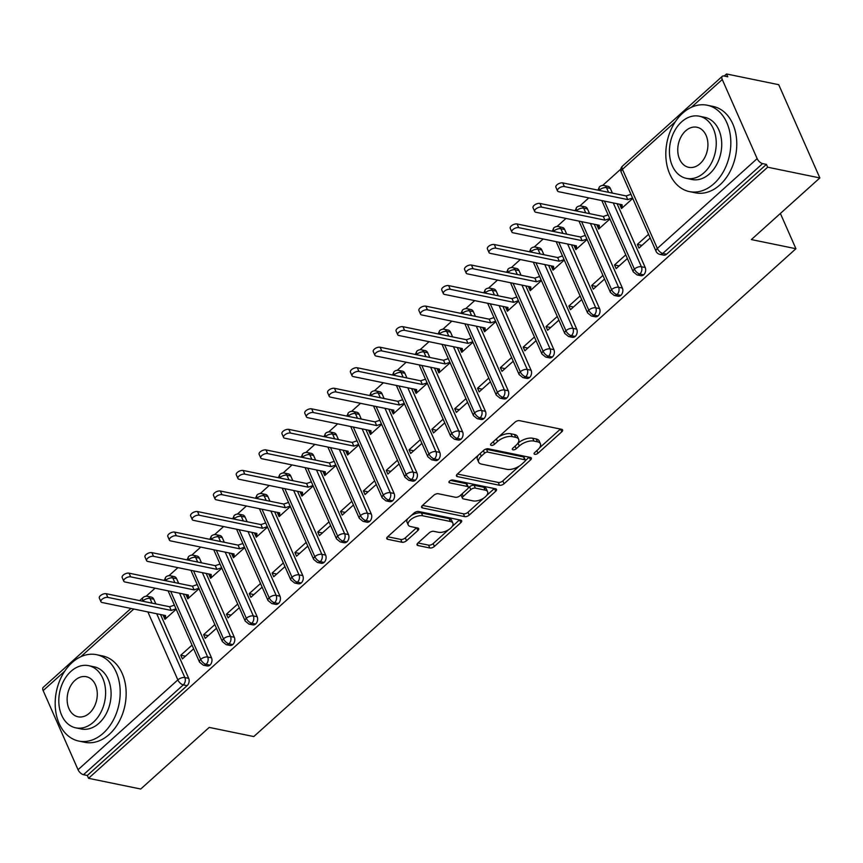 <?xml version="1.0" encoding="UTF-8"?>
<svg xmlns="http://www.w3.org/2000/svg" width="863" height="863" viewBox="0 0 863 863"><rect width="100%" height="100%" fill="white"/><g stroke="black" fill="none" stroke-linecap="round" stroke-linejoin="round"><path stroke-width="1.29" d="M534.758 454.316A2.427 1.176 156.2 0 0 537.962 453.237L561.77 431.813A3.463 1.672 156.2 0 0 562.6 429.936A3.463 1.672 156.2 0 0 561.673 429.321L519.569 420.659A3.463 1.672 156.2 0 0 514.984 422.19L491.176 443.614A2.427 1.176 156.2 0 0 490.605 444.93A2.427 1.176 156.2 0 0 491.252 445.362A2.427 1.176 156.2 0 0 494.456 444.294L497.541 441.522A11.079 5.351 156.2 0 1 512.191 436.602L515.696 437.325A11.079 5.351 156.2 0 1 518.663 439.31A11.079 5.351 156.2 0 1 516.02 445.319L512.935 448.091A2.427 1.176 156.2 0 0 512.352 449.407A2.427 1.176 156.2 0 0 513 449.839A2.427 1.176 156.2 0 0 516.214 448.76L519.289 445.988A11.079 5.351 156.2 0 1 533.949 441.079L537.455 441.802A11.079 5.351 156.2 0 1 540.421 443.776A11.079 5.351 156.2 0 1 537.768 449.796L534.693 452.568A2.427 1.176 156.2 0 0 534.111 453.873A2.427 1.176 156.2 0 0 534.758 454.316M417.897 543.043A3.463 1.672 156.2 0 0 417.066 544.92A3.463 1.672 156.2 0 0 417.994 545.545L429.806 547.973A3.463 1.672 156.2 0 0 434.391 546.441L460.831 522.644A3.463 1.672 156.2 0 0 461.662 520.767A3.463 1.672 156.2 0 0 460.734 520.152L418.631 511.489A3.463 1.672 156.2 0 0 414.046 513.032L387.606 536.818A3.463 1.672 156.2 0 0 386.775 538.695A3.463 1.672 156.2 0 0 387.703 539.31L401.975 542.244A3.463 1.672 156.2 0 0 406.549 540.713L417.865 530.529A3.463 1.672 156.2 0 0 418.695 528.652A3.463 1.672 156.2 0 0 417.768 528.037L410.691 526.581A9.266 4.477 156.2 0 1 408.21 524.92A9.266 4.477 156.2 0 1 412.471 518.372A9.266 4.477 156.2 0 1 422.687 515.794L450.4 521.489A9.266 4.477 156.2 0 1 452.881 523.151A9.266 4.477 156.2 0 1 448.631 529.699A9.266 4.477 156.2 0 1 438.415 532.277L433.798 531.328A3.463 1.672 156.2 0 0 429.213 532.859L417.897 543.043M675.362 121.715L622.45 169.331L657.347 248.447L757.153 158.63L722.266 79.515A5.286 2.6 48 0 1 722.299 76.311A5.286 2.6 48 0 1 723.971 76.009L727.779 76.796L726.538 73.97L778.728 84.693L819.85 177.94L767.66 167.206L766.409 164.38L762.601 163.603L662.784 253.42L666.603 254.197L766.409 164.38M819.85 177.94L751.371 239.569L795.934 248.727L253.787 736.571L209.224 727.412L140.734 789.03L88.544 778.307L767.66 167.206M499.494 485.265A3.463 1.672 156.2 0 0 504.078 483.733L530.518 459.936A3.463 1.672 156.2 0 0 531.338 458.059A3.463 1.672 156.2 0 0 530.411 457.444L488.307 448.782A3.463 1.672 156.2 0 0 483.733 450.324L457.293 474.111A3.463 1.672 156.2 0 0 456.462 475.988A3.463 1.672 156.2 0 0 457.39 476.613L499.494 485.265L498.253 482.439A3.463 1.672 156.2 0 0 502.827 480.907L519.235 466.139M495.675 491.295L469.235 515.082A3.463 1.672 156.2 0 1 464.65 516.624L422.546 507.962A3.463 1.672 156.2 0 1 421.619 507.347A3.463 1.672 156.2 0 1 422.449 505.47L433.765 495.286A3.463 1.672 156.2 0 1 438.339 493.744L455.416 497.261A3.463 1.672 156.2 0 0 460.001 495.729L467.509 488.965A3.463 1.672 156.2 0 0 468.339 487.088A3.463 1.672 156.2 0 0 467.412 486.473L449.634 482.816A2.427 1.176 156.2 0 1 448.976 482.385A2.427 1.176 156.2 0 1 450.098 480.669A2.427 1.176 156.2 0 1 452.762 479.99L495.578 488.792A3.463 1.672 156.2 0 1 496.505 489.418A3.463 1.672 156.2 0 1 495.675 491.295L494.467 488.566M795.934 248.727L780.379 213.463M757.153 158.63A5.286 2.6 48 0 0 762.601 163.603M88.544 778.307L87.303 775.481L83.484 774.694A5.286 2.6 -132 0 1 78.048 769.72L43.15 690.605A5.286 2.6 -132 0 1 43.182 687.401L130.939 608.447M146.117 596.247L155.092 588.178M168.943 575.707L177.918 567.638M191.769 555.168L200.745 547.099M214.596 534.629L223.571 526.559M237.422 514.089L246.397 506.009M260.248 493.55L269.224 485.47M283.086 473L292.05 464.93M305.912 452.46L314.876 444.391M328.738 431.921L337.703 423.852M351.565 411.381L360.529 403.312M374.391 390.842L383.355 382.773M397.217 370.303L406.193 362.223M420.044 349.763L429.019 341.683M442.87 329.213L451.845 321.144M465.696 308.674L474.672 300.604M488.523 288.134L497.498 280.065M511.349 267.595L520.324 259.526M534.186 247.055L543.151 238.986M557.013 226.516L565.977 218.436M579.839 205.977L588.803 197.897M602.665 185.426L620.821 169.094M724.208 76.063L726.538 73.97M632.752 198.425L621.511 208.533L619.893 204.865L620.939 205.081M648.577 234.305L637.336 244.423L641.975 245.372M637.336 244.423L638.954 248.091L650.195 237.983M87.303 775.481L187.109 685.664L183.301 684.877L83.484 774.694M156.71 613.744L184.855 677.563L188.673 678.34L160.518 614.532M155.847 603.917L153.776 599.224L149.957 598.447L152.028 603.129M188.673 678.34A5.286 3.83 101.6 0 1 187.109 685.664M666.603 254.197A5.286 3.83 101.6 0 1 663.669 255.146L659.85 254.358A5.286 3.83 101.6 0 0 662.784 253.42A5.286 2.6 48 0 1 657.347 248.447A5.286 2.557 156.2 0 0 656.074 251.316A5.286 5.286 0 0 0 659.85 254.358M143.193 601.317L142.967 600.788A5.286 2.557 156.2 0 1 149.957 598.447A5.286 3.83 -78.4 0 0 147.605 596.344L151.413 597.12A5.286 3.83 101.6 0 1 153.776 599.224M179.536 593.205L207.681 657.023L211.5 657.8A5.286 3.83 101.6 0 1 209.946 665.125A5.286 3.83 101.6 0 1 207.12 665.966L203.312 665.179A5.286 3.83 101.6 0 0 206.128 664.337A5.286 2.6 -132 0 1 200.68 659.364L170.701 591.392M166.02 580.777L165.793 580.249A5.286 2.557 156.2 0 1 172.783 577.897A5.286 3.83 -78.4 0 0 170.432 575.804L174.24 576.581A5.286 3.83 101.6 0 1 176.602 578.685L172.783 577.897L174.855 582.59M211.5 657.8L183.355 593.992M178.673 583.377L176.602 578.685M163.862 615.211L163.344 615.675L164.962 619.354L176.203 609.235M192.028 645.125L180.788 655.233L182.406 658.911L193.646 648.803M202.363 572.665L230.507 636.473L234.326 637.261A5.286 3.83 101.6 0 1 232.773 644.585A5.286 3.83 101.6 0 1 229.946 645.427L226.138 644.639A5.286 3.83 101.6 0 0 228.954 643.798A5.286 2.6 -132 0 1 223.506 638.825L193.528 570.842M188.846 560.238L188.619 559.709A5.286 2.557 156.2 0 1 195.621 557.358A5.286 3.83 -78.4 0 0 193.258 555.254L197.066 556.042A5.286 3.83 101.6 0 1 199.429 558.145L195.621 557.358L197.681 562.05M234.326 637.261L206.181 573.453M201.5 562.838L199.429 558.145M186.688 594.672L186.171 595.136L187.789 598.814L199.029 588.695M214.855 624.585L203.614 634.693L205.232 638.372L216.473 628.253M225.189 552.126L253.334 615.934L257.152 616.721A5.286 3.83 101.6 0 1 255.599 624.035A5.286 3.83 101.6 0 1 252.773 624.888L248.965 624.1A5.286 3.83 101.6 0 0 251.78 623.259A5.286 2.6 -132 0 1 246.343 618.286L216.354 550.303M211.672 539.699L211.446 539.17A5.286 2.557 156.2 0 1 218.447 536.818A5.286 3.83 -78.4 0 0 216.084 534.715L219.892 535.502A5.286 3.83 101.6 0 1 222.255 537.606L218.447 536.818L220.507 541.511M257.152 616.721L229.008 552.903M224.326 542.298L222.255 537.606M209.515 574.132L208.997 574.596L210.615 578.275L221.856 568.156M237.681 604.046L226.44 614.154L228.069 617.832L239.299 607.714M248.015 531.586L276.16 595.394L279.979 596.182A5.286 3.83 101.6 0 1 278.425 603.496A5.286 3.83 101.6 0 1 275.599 604.348L271.791 603.561A5.286 3.83 101.6 0 0 274.607 602.719A5.286 2.6 -132 0 1 269.17 597.746L239.18 529.763M234.509 519.159L234.272 518.631A5.286 2.557 156.2 0 1 241.273 516.279A5.286 3.83 -78.4 0 0 238.911 514.175L242.73 514.963A5.286 3.83 101.6 0 1 245.081 517.066L241.273 516.279L243.344 520.972M279.979 596.182L251.834 532.363M247.152 521.759L245.081 517.066M232.341 553.593L231.823 554.057L233.442 557.735L244.682 547.617M260.507 583.507L249.267 593.615L250.896 597.293L262.125 587.174M270.842 511.036L298.997 574.855L302.805 575.643A5.286 3.83 101.6 0 1 301.252 582.957A5.286 3.83 101.6 0 1 298.425 583.798L294.617 583.021A5.286 3.83 101.6 0 0 297.433 582.169A5.286 2.6 -132 0 1 291.996 577.196L262.007 509.224M257.336 498.609L257.098 498.08A5.286 2.557 156.2 0 1 264.1 495.74A5.286 3.83 -78.4 0 0 261.737 493.636L265.556 494.423A5.286 3.83 101.6 0 1 267.908 496.527L264.1 495.74L266.171 500.432M302.805 575.643L274.661 511.824M269.979 501.209L267.908 496.527M255.168 533.054L254.65 533.517L256.268 537.185L267.508 527.077M283.334 562.956L272.104 573.075L273.722 576.743L284.963 566.635M293.679 490.497L321.823 554.316L325.631 555.092A5.286 3.83 101.6 0 1 324.078 562.417A5.286 3.83 101.6 0 1 321.263 563.259L317.444 562.482A5.286 3.83 101.6 0 0 320.259 561.63A5.286 2.6 -132 0 1 314.822 556.657L284.844 488.685M280.162 478.07L279.925 477.541A5.286 2.557 156.2 0 1 286.926 475.2A5.286 3.83 -78.4 0 0 284.563 473.097L288.382 473.884A5.286 3.83 101.6 0 1 290.734 475.977L286.926 475.2L288.997 479.893M325.631 555.092L297.487 491.284M292.805 480.669L290.734 475.977M277.994 512.514L277.476 512.978L279.094 516.646L290.335 506.538M306.16 542.417L294.93 552.536L296.548 556.204L307.789 546.096M316.505 469.957L344.65 533.776L348.458 534.553A5.286 3.83 101.6 0 1 346.904 541.878A5.286 3.83 101.6 0 1 344.089 542.719L340.27 541.932A5.286 3.83 101.6 0 0 343.096 541.09A5.286 2.6 -132 0 1 337.649 536.117L307.67 468.145M302.989 457.53L302.751 457.002A5.286 2.557 156.2 0 1 309.752 454.661A5.286 3.83 -78.4 0 0 307.39 452.557L311.209 453.334A5.286 3.83 101.6 0 1 313.56 455.437L309.752 454.661L311.823 459.353M348.458 534.553L320.313 470.745M315.631 460.13L313.56 455.437M300.82 491.975L300.302 492.439L301.931 496.106L313.161 485.998M328.997 521.878L317.757 531.996L319.375 535.664L330.615 525.556M339.332 449.418L367.476 513.237L371.284 514.014A5.286 3.83 101.6 0 1 369.731 521.338A5.286 3.83 101.6 0 1 366.915 522.18L363.096 521.392A5.286 3.83 101.6 0 0 365.923 520.551A5.286 2.6 -132 0 1 360.475 515.578L330.497 447.606M325.815 436.991L325.578 436.462A5.286 2.557 156.2 0 1 332.579 434.111A5.286 3.83 -78.4 0 0 330.216 432.018L334.035 432.795A5.286 3.83 101.6 0 1 336.397 434.898L332.579 434.111L334.65 438.803M371.284 514.014L343.14 450.206M338.458 439.591L336.397 434.898M323.647 471.425L323.129 471.888L324.758 475.567L335.987 465.448M351.824 501.338L340.583 511.457L342.201 515.125L353.442 505.017M362.158 428.879L390.303 492.687L394.111 493.474A5.286 3.83 101.6 0 1 392.557 500.799A5.286 3.83 101.6 0 1 389.742 501.64L385.923 500.853A5.286 3.83 101.6 0 0 388.749 500.011A5.286 2.6 -132 0 1 383.301 495.038L353.323 427.056M348.641 416.451L348.404 415.923A5.286 2.557 156.2 0 1 355.405 413.571A5.286 3.83 -78.4 0 0 353.053 411.468L356.861 412.255A5.286 3.83 101.6 0 1 359.224 414.359L355.405 413.571L357.476 418.264M394.111 493.474L365.966 429.666M361.284 419.051L359.224 414.359M346.473 450.885L345.966 451.349L347.584 455.028L358.825 444.909M374.65 480.799L363.409 490.907L365.027 494.585L376.268 484.467M384.984 408.339L413.129 472.147L416.937 472.935A5.286 3.83 101.6 0 1 415.383 480.249A5.286 3.83 101.6 0 1 412.568 481.101L408.749 480.313A5.286 3.83 101.6 0 0 411.575 479.472A5.286 2.6 -132 0 1 406.128 474.499L376.149 406.516M371.468 395.912L371.23 395.383A5.286 2.557 156.2 0 1 378.231 393.032A5.286 3.83 -78.4 0 0 375.88 390.928L379.688 391.716A5.286 3.83 101.6 0 1 382.05 393.819L378.231 393.032L380.303 397.724M416.937 472.935L388.792 409.116M384.121 398.512L382.05 393.819M369.31 430.346L368.792 430.81L370.41 434.488L381.651 424.369M397.476 460.259L386.236 470.367L387.854 474.046L399.094 463.927M407.811 387.8L435.955 451.608L439.774 452.395A5.286 3.83 101.6 0 1 438.21 459.709A5.286 3.83 101.6 0 1 435.394 460.562L431.586 459.774A5.286 3.83 101.6 0 0 434.402 458.933A5.286 2.6 -132 0 1 428.954 453.96L398.976 385.977M394.294 375.373L394.067 374.844A5.286 2.557 156.2 0 1 401.058 372.492A5.286 3.83 -78.4 0 0 398.706 370.389L402.514 371.176A5.286 3.83 101.6 0 1 404.876 373.28L401.058 372.492L403.129 377.185M439.774 452.395L411.619 388.577M406.948 377.972L404.876 373.28M392.136 409.806L391.619 410.27L393.237 413.949L404.477 403.83M420.303 439.72L409.062 449.828L410.68 453.507L421.921 443.388M430.637 367.25L458.782 431.069L462.6 431.856A5.286 3.83 101.6 0 1 461.036 439.17A5.286 3.83 101.6 0 1 458.221 440.011L454.413 439.235A5.286 3.83 101.6 0 0 457.228 438.382A5.286 2.6 -132 0 1 451.781 433.409L421.802 365.437M417.12 354.822L416.894 354.294A5.286 2.557 156.2 0 1 423.884 351.953A5.286 3.83 -78.4 0 0 421.532 349.849L425.34 350.637A5.286 3.83 101.6 0 1 427.703 352.74L423.884 351.953L425.955 356.646M462.6 431.856L434.456 368.037M429.774 357.422L427.703 352.74M414.963 389.267L414.445 389.731L416.063 393.399L427.304 383.291M443.129 419.17L431.888 429.289L433.506 432.956L444.747 422.848M453.463 346.71L481.608 410.529L485.427 411.306A5.286 3.83 101.6 0 1 483.873 418.631A5.286 3.83 101.6 0 1 481.047 419.472L477.239 418.695A5.286 3.83 101.6 0 0 480.055 417.843A5.286 2.6 -132 0 1 474.607 412.87L444.628 344.898M439.947 334.283L439.72 333.754A5.286 2.557 156.2 0 1 446.721 331.414A5.286 3.83 -78.4 0 0 444.359 329.31L448.167 330.098A5.286 3.83 101.6 0 1 450.529 332.19L446.721 331.414L448.782 336.106M485.427 411.306L457.282 347.498M452.6 336.883L450.529 332.19M437.789 368.728L437.271 369.191L438.889 372.859L450.13 362.751M465.955 398.63L454.715 408.749L456.333 412.417L467.573 402.309M476.29 326.171L504.434 389.99L508.253 390.766A5.286 3.83 101.6 0 1 506.7 398.091A5.286 3.83 101.6 0 1 503.873 398.933L500.065 398.145A5.286 3.83 101.6 0 0 502.881 397.304A5.286 2.6 -132 0 1 497.444 392.331L467.455 324.359M462.773 313.744L462.546 313.215A5.286 2.557 156.2 0 1 469.548 310.874A5.286 3.83 -78.4 0 0 467.185 308.771L470.993 309.547A5.286 3.83 101.6 0 1 473.356 311.651L469.548 310.874L471.608 315.567M508.253 390.766L480.108 326.958M475.427 316.343L473.356 311.651M460.615 348.188L460.098 348.652L461.716 352.32L472.956 342.212M488.782 378.091L477.541 388.21L479.17 391.878L490.4 381.77M499.116 305.631L527.261 369.45L531.079 370.227A5.286 3.83 101.6 0 1 529.526 377.552A5.286 3.83 101.6 0 1 526.7 378.393L522.892 377.606A5.286 3.83 101.6 0 0 525.707 376.764A5.286 2.6 -132 0 1 520.27 371.791L490.281 303.819M485.61 293.204L485.373 292.676A5.286 2.557 156.2 0 1 492.374 290.324A5.286 3.83 -78.4 0 0 490.011 288.231L493.83 289.008A5.286 3.83 101.6 0 1 496.182 291.111L492.374 290.324L494.445 295.017M531.079 370.227L502.935 306.419M498.253 295.804L496.182 291.111M483.442 327.638L482.924 328.102L484.542 331.78L495.783 321.672M511.608 357.552L500.367 367.67L501.996 371.338L513.226 361.23M521.942 285.092L550.087 348.9L553.906 349.688A5.286 3.83 101.6 0 1 552.352 357.012A5.286 3.83 101.6 0 1 549.526 357.854L545.718 357.066A5.286 3.83 101.6 0 0 548.534 356.225A5.286 2.6 -132 0 1 543.097 351.252L513.107 283.269M508.436 272.665L508.199 272.136A5.286 2.557 156.2 0 1 515.2 269.785A5.286 3.83 -78.4 0 0 512.838 267.692L516.657 268.469A5.286 3.83 101.6 0 1 519.008 270.572L515.2 269.785L517.271 274.477M553.906 349.688L525.761 285.88M521.079 275.265L519.008 270.572M506.268 307.099L505.75 307.562L507.368 311.241L518.609 301.122M534.434 337.012L523.205 347.12L524.823 350.799L536.063 340.68M544.78 264.553L572.924 328.361L576.732 329.148A5.286 3.83 101.6 0 1 575.179 336.462A5.286 3.83 101.6 0 1 572.363 337.314L568.544 336.527A5.286 3.83 101.6 0 0 571.36 335.685A5.286 2.6 -132 0 1 565.923 330.712L535.945 262.73M531.263 252.125L531.025 251.597A5.286 2.557 156.2 0 1 538.027 249.245A5.286 3.83 -78.4 0 0 535.664 247.142L539.483 247.929A5.286 3.83 101.6 0 1 541.835 250.033L538.027 249.245L540.098 253.938M576.732 329.148L548.588 265.329M543.906 254.725L541.835 250.033M529.095 286.559L528.577 287.023L530.195 290.702L541.435 280.583M557.261 316.473L546.031 326.581L547.649 330.259L558.89 320.141M567.606 244.013L595.75 307.821L599.558 308.609A5.286 3.83 101.6 0 1 598.005 315.923A5.286 3.83 101.6 0 1 595.19 316.775L591.371 315.987A5.286 3.83 101.6 0 0 594.197 315.146A5.286 2.6 -132 0 1 588.749 310.173L558.771 242.19M554.089 231.586L553.852 231.057A5.286 2.557 156.2 0 1 560.853 228.706A5.286 3.83 -78.4 0 0 558.49 226.602L562.309 227.39A5.286 3.83 101.6 0 1 564.661 229.493L560.853 228.706L562.924 233.398M599.558 308.609L571.414 244.79M566.732 234.186L564.661 229.493M551.921 266.02L551.403 266.484L553.032 270.162L564.262 260.043M580.098 295.933L568.857 306.041L570.475 309.72L581.716 299.601M590.432 223.463L618.577 287.282L622.385 288.069A5.286 3.83 101.6 0 1 620.831 295.383A5.286 3.83 101.6 0 1 618.016 296.225L614.197 295.448A5.286 3.83 101.6 0 0 617.023 294.596A5.286 2.6 -132 0 1 611.576 289.623L581.597 221.651M576.915 211.036L576.678 210.507A5.286 2.557 156.2 0 1 583.679 208.166A5.286 3.83 -78.4 0 0 581.317 206.063L585.136 206.85A5.286 3.83 101.6 0 1 587.487 208.954L583.679 208.166L585.75 212.859M622.385 288.069L594.24 224.251M589.558 213.636L587.487 208.954M574.747 245.48L574.229 245.944L575.858 249.612L587.088 239.504M602.924 275.383L591.684 285.502L593.302 289.17L604.542 279.062M613.259 202.924L641.403 266.743L645.211 267.519A5.286 3.83 101.6 0 1 643.658 274.844A5.286 3.83 101.6 0 1 640.842 275.685L637.023 274.909A5.286 3.83 101.6 0 0 639.85 274.056A5.286 2.6 -132 0 1 634.402 269.083L604.424 201.111M599.742 190.496L599.505 189.968A5.286 2.557 156.2 0 1 606.506 187.627A5.286 3.83 -78.4 0 0 604.143 185.523L607.962 186.311A5.286 3.83 101.6 0 1 610.324 188.404L606.506 187.627L608.577 192.32M645.211 267.519L617.067 203.711M612.385 193.096L610.324 188.404M597.574 224.941L597.056 225.405L598.685 229.073L609.925 218.965M625.751 254.844L614.51 264.963L616.128 268.63L627.369 258.522M599.116 190.367A5.286 2.557 156.2 0 1 599.505 189.968A5.286 2.6 -132 0 1 599.505 186.807A5.286 2.6 -132 0 1 599.548 186.775A5.286 5.286 0 0 1 604.143 185.523M643.658 274.844L639.85 274.056A5.286 3.83 101.6 0 0 641.403 266.743A5.286 2.557 156.2 0 0 634.402 269.083A5.286 2.557 156.2 0 0 633.248 271.856L601.813 200.572M597.056 225.405L598.113 225.621M614.51 264.963L619.149 265.912M574.229 245.944L575.287 246.16M591.684 285.502L596.322 286.451M551.403 266.484L552.46 266.699M568.857 306.041L573.496 307.001M528.577 287.023L529.634 287.239M546.031 326.581L550.67 327.541M505.75 307.562L506.808 307.778M523.205 347.12L527.843 348.08M482.924 328.102L483.981 328.328M500.367 367.67L505.017 368.62M460.098 348.652L461.144 348.868M477.541 388.21L482.19 389.159M437.271 369.191L438.318 369.407M454.715 408.749L459.364 409.698M414.445 389.731L415.491 389.947M431.888 429.289L436.527 430.238M391.619 410.27L392.665 410.486M409.062 449.828L413.701 450.788M368.792 430.81L369.839 431.025M386.236 470.367L390.874 471.327M345.966 451.349L347.012 451.565M363.409 490.907L368.048 491.867M323.129 471.888L324.186 472.115M340.583 511.457L345.222 512.406M300.302 492.439L301.36 492.654M317.757 531.996L322.395 532.946M277.476 512.978L278.533 513.194M294.93 552.536L299.569 553.485M254.65 533.517L255.707 533.733M272.104 573.075L276.743 574.024M231.823 554.057L232.881 554.273M249.267 593.615L253.916 594.575M208.997 574.596L210.054 574.812M226.44 614.154L231.09 615.114M186.171 595.136L187.217 595.351M203.614 634.693L208.263 635.653M163.344 615.675L164.391 615.902M180.788 655.233L185.426 656.193M576.29 210.917A5.286 2.557 156.2 0 1 576.678 210.507A5.286 2.6 -132 0 1 576.678 207.347A5.286 2.6 -132 0 1 576.721 207.314A5.286 5.286 0 0 1 581.317 206.063M620.831 295.383L617.023 294.596A5.286 3.83 101.6 0 0 618.577 287.282A5.286 2.557 156.2 0 0 611.576 289.623A5.286 2.557 156.2 0 0 610.421 292.395L578.987 221.111M553.463 231.457A5.286 2.557 156.2 0 1 553.852 231.057A5.286 2.6 -132 0 1 553.852 227.886A5.286 2.6 -132 0 1 553.884 227.854A5.286 5.286 0 0 1 558.49 226.602M598.005 315.923L594.197 315.146A5.286 3.83 101.6 0 0 595.75 307.821A5.286 2.557 156.2 0 0 588.749 310.173A5.286 2.557 156.2 0 0 587.595 312.935L556.16 241.651M530.637 251.996A5.286 2.557 156.2 0 1 531.025 251.597A5.286 2.6 -132 0 1 531.025 248.425A5.286 2.6 -132 0 1 531.058 248.393A5.286 5.286 0 0 1 535.664 247.142M575.179 336.462L571.36 335.685A5.286 3.83 101.6 0 0 572.924 328.361A5.286 2.557 156.2 0 0 565.923 330.712A5.286 2.557 156.2 0 0 564.769 333.474L533.323 262.201M507.811 272.535A5.286 2.557 156.2 0 1 508.199 272.136A5.286 2.6 -132 0 1 508.199 268.965A5.286 2.6 -132 0 1 508.231 268.932A5.286 5.286 0 0 1 512.838 267.692M552.352 357.012L548.534 356.225A5.286 3.83 101.6 0 0 550.087 348.9A5.286 2.557 156.2 0 0 543.097 351.252A5.286 2.557 156.2 0 0 541.942 354.013L510.497 282.74M484.984 293.075A5.286 2.557 156.2 0 1 485.373 292.676A5.286 2.6 -132 0 1 485.373 289.515A5.286 2.6 -132 0 1 485.405 289.472A5.286 5.286 0 0 1 490.011 288.231M529.526 377.552L525.707 376.764A5.286 3.83 101.6 0 0 527.261 369.45A5.286 2.557 156.2 0 0 520.27 371.791A5.286 2.557 156.2 0 0 519.116 374.564L487.671 303.28M462.158 313.614A5.286 2.557 156.2 0 1 462.546 313.215A5.286 2.6 -132 0 1 462.546 310.054A5.286 2.6 -132 0 1 462.579 310.022A5.286 5.286 0 0 1 467.185 308.771M506.7 398.091L502.881 397.304A5.286 3.83 101.6 0 0 504.434 389.99A5.286 2.557 156.2 0 0 497.444 392.331A5.286 2.557 156.2 0 0 496.279 395.103L464.844 323.819M439.321 334.154A5.286 2.557 156.2 0 1 439.72 333.754A5.286 2.6 -132 0 1 439.72 330.594A5.286 2.6 -132 0 1 439.752 330.561A5.286 5.286 0 0 1 444.359 329.31M483.873 418.631L480.055 417.843A5.286 3.83 101.6 0 0 481.608 410.529A5.286 2.557 156.2 0 0 474.607 412.87A5.286 2.557 156.2 0 0 473.453 415.642L442.018 344.359M416.495 354.704A5.286 2.557 156.2 0 1 416.894 354.294A5.286 2.6 -132 0 1 416.894 351.133A5.286 2.6 -132 0 1 416.926 351.101A5.286 5.286 0 0 1 421.532 349.849M461.036 439.17L457.228 438.382A5.286 3.83 101.6 0 0 458.782 431.069A5.286 2.557 156.2 0 0 451.781 433.409A5.286 2.557 156.2 0 0 450.626 436.182L419.191 364.898M393.668 375.243A5.286 2.557 156.2 0 1 394.067 374.844A5.286 2.6 -132 0 1 394.067 371.673A5.286 2.6 -132 0 1 394.1 371.64A5.286 5.286 0 0 1 398.706 370.389M438.21 459.709L434.402 458.933A5.286 3.83 101.6 0 0 435.955 451.608A5.286 2.557 156.2 0 0 428.954 453.96A5.286 2.557 156.2 0 0 427.8 456.721L396.365 385.437M370.842 395.783A5.286 2.557 156.2 0 1 371.23 395.383A5.286 2.6 -132 0 1 371.23 392.212A5.286 2.6 -132 0 1 371.273 392.18A5.286 5.286 0 0 1 375.88 390.928M415.383 480.249L411.575 479.472A5.286 3.83 101.6 0 0 413.129 472.147A5.286 2.557 156.2 0 0 406.128 474.499A5.286 2.557 156.2 0 0 404.974 477.261L373.539 405.988M348.016 416.322A5.286 2.557 156.2 0 1 348.404 415.923A5.286 2.6 -132 0 1 348.404 412.751A5.286 2.6 -132 0 1 348.447 412.719A5.286 5.286 0 0 1 353.053 411.468M392.557 500.799L388.749 500.011A5.286 3.83 101.6 0 0 390.303 492.687A5.286 2.557 156.2 0 0 383.301 495.038A5.286 2.557 156.2 0 0 382.147 497.8L350.712 426.527M325.189 436.861A5.286 2.557 156.2 0 1 325.578 436.462A5.286 2.6 -132 0 1 325.578 433.302A5.286 2.6 -132 0 1 325.621 433.258A5.286 5.286 0 0 1 330.216 432.018M369.731 521.338L365.923 520.551A5.286 3.83 101.6 0 0 367.476 513.237A5.286 2.557 156.2 0 0 360.475 515.578A5.286 2.557 156.2 0 0 359.321 518.35L327.886 447.066M302.363 457.401A5.286 2.557 156.2 0 1 302.751 457.002A5.286 2.6 -132 0 1 302.751 453.841A5.286 2.6 -132 0 1 302.784 453.809A5.286 5.286 0 0 1 307.39 452.557M346.904 541.878L343.096 541.09A5.286 3.83 101.6 0 0 344.65 533.776A5.286 2.557 156.2 0 0 337.649 536.117A5.286 2.557 156.2 0 0 336.494 538.89L305.06 467.606M279.536 477.94A5.286 2.557 156.2 0 1 279.925 477.541A5.286 2.6 -132 0 1 279.925 474.38A5.286 2.6 -132 0 1 279.957 474.348A5.286 5.286 0 0 1 284.563 473.097M324.078 562.417L320.259 561.63A5.286 3.83 101.6 0 0 321.823 554.316A5.286 2.557 156.2 0 0 314.822 556.657A5.286 2.557 156.2 0 0 313.668 559.429L282.223 488.145M256.71 498.49A5.286 2.557 156.2 0 1 257.098 498.08A5.286 2.6 -132 0 1 257.098 494.92A5.286 2.6 -132 0 1 257.131 494.887A5.286 5.286 0 0 1 261.737 493.636M301.252 582.957L297.433 582.169A5.286 3.83 101.6 0 0 298.997 574.855A5.286 2.557 156.2 0 0 291.996 577.196A5.286 2.557 156.2 0 0 290.842 579.968L259.396 508.685M233.884 519.03A5.286 2.557 156.2 0 1 234.272 518.631A5.286 2.6 -132 0 1 234.272 515.459A5.286 2.6 -132 0 1 234.305 515.427A5.286 5.286 0 0 1 238.911 514.175M278.425 603.496L274.607 602.719A5.286 3.83 101.6 0 0 276.16 595.394A5.286 2.557 156.2 0 0 269.17 597.746A5.286 2.557 156.2 0 0 268.015 600.508L236.57 529.224M211.057 539.569A5.286 2.557 156.2 0 1 211.446 539.17A5.286 2.6 -132 0 1 211.446 535.999A5.286 2.6 -132 0 1 211.478 535.966A5.286 5.286 0 0 1 216.084 534.715M255.599 624.035L251.78 623.259A5.286 3.83 101.6 0 0 253.334 615.934A5.286 2.557 156.2 0 0 246.343 618.286A5.286 2.557 156.2 0 0 245.189 621.047L213.744 549.774M188.231 560.109A5.286 2.557 156.2 0 1 188.619 559.709A5.286 2.6 -132 0 1 188.619 556.538A5.286 2.6 -132 0 1 188.652 556.506A5.286 5.286 0 0 1 193.258 555.254M232.773 644.585L228.954 643.798A5.286 3.83 101.6 0 0 230.507 636.473A5.286 2.557 156.2 0 0 223.506 638.825A5.286 2.557 156.2 0 0 222.352 641.587L190.917 570.314M165.394 580.648A5.286 2.557 156.2 0 1 165.793 580.249A5.286 2.6 -132 0 1 165.793 577.088A5.286 2.6 -132 0 1 165.825 577.045A5.286 5.286 0 0 1 170.432 575.804M209.946 665.125L206.128 664.337A5.286 3.83 101.6 0 0 207.681 657.023A5.286 2.557 156.2 0 0 200.68 659.364A5.286 2.557 156.2 0 0 199.526 662.137L168.091 590.853M540.421 443.776L539.181 440.95A11.079 5.351 156.2 0 0 536.203 438.976L537.455 441.802M517.714 443.463L518.048 443.161A11.079 5.351 156.2 0 1 532.698 438.253L536.203 438.976M518.663 439.31L517.422 436.484A11.079 5.351 156.2 0 0 514.456 434.499L515.696 437.325M498.577 436.958A11.079 5.351 156.2 0 1 510.95 433.776L514.456 434.499M539.472 447.929L560.443 429.062M457.379 474.035L498.253 482.439M525.373 460.615L529.181 457.185M524.78 461.489A2.427 1.176 156.2 0 0 525.351 460.173A2.427 1.176 156.2 0 0 524.704 459.742L487.746 452.136A2.427 1.176 156.2 0 0 484.542 453.215L481.295 456.139A11.079 5.351 156.2 0 0 478.641 462.147A11.079 5.351 156.2 0 0 481.608 464.132L506.872 469.321A11.079 5.351 156.2 0 0 521.522 464.413L524.78 461.489M525.351 460.173L524.111 457.347A2.427 1.176 156.2 0 0 523.463 456.915L524.704 459.742M485.049 449.44A2.427 1.176 156.2 0 1 486.495 449.31L523.463 456.915M478.35 455.168A11.079 5.351 156.2 0 0 477.39 459.321L478.641 462.147M494.337 488.544L486.635 495.481M483.787 498.037L467.983 512.255L469.235 515.082M422.536 505.394L463.409 513.798A3.463 1.672 156.2 0 0 467.983 512.255M468.339 487.088L467.088 484.262A3.463 1.672 156.2 0 0 466.16 483.647L450.518 480.432M473.14 500.907A9.266 4.477 156.2 0 0 483.356 498.329A9.266 4.477 156.2 0 0 487.606 491.77A9.266 4.477 156.2 0 0 485.125 490.119L475.362 488.113A3.463 1.672 156.2 0 0 470.777 489.645L463.269 496.398A3.463 1.672 156.2 0 0 462.449 498.275A3.463 1.672 156.2 0 0 463.377 498.89L473.14 500.907M487.606 491.77L486.365 488.943A9.266 4.477 156.2 0 0 483.884 487.293L485.125 490.119M468.296 487.929L469.537 486.818A3.463 1.672 156.2 0 1 474.111 485.286L483.884 487.293M461.23 494.618A3.463 1.672 156.2 0 0 461.198 495.448L462.449 498.275M452.881 523.151L451.64 520.324A9.266 4.477 156.2 0 0 449.159 518.663L450.4 521.489M411.306 515.491A9.266 4.477 156.2 0 1 421.435 512.967L449.159 518.663M407.66 518.771A9.266 4.477 156.2 0 0 406.969 522.093L408.21 524.92M387.692 536.743L400.723 539.418A3.463 1.672 156.2 0 0 405.308 537.886L416.538 527.778M417.983 542.967L428.566 545.146A3.463 1.672 156.2 0 0 433.14 543.614L448.544 529.753M452.19 526.473L459.504 519.893M557.498 190.917L555.88 187.249A4.412 2.136 -23.8 0 1 557.897 184.121A4.412 2.136 -23.8 0 1 562.762 182.902L564.38 186.57A4.412 2.136 156.2 0 0 559.526 187.8A4.412 2.136 156.2 0 0 557.498 190.917A4.412 2.136 156.2 0 0 558.674 191.705L622.072 204.736L622.191 207.918L620.659 204.445M632.557 197.994L627.779 199.601L564.38 186.57M630.939 194.326L626.15 195.933L562.762 182.902M626.15 195.933L627.779 199.601M534.672 211.457L533.054 207.789A4.412 2.136 -23.8 0 1 535.071 204.66A4.412 2.136 -23.8 0 1 539.936 203.441L541.554 207.109A4.412 2.136 156.2 0 0 536.7 208.339A4.412 2.136 156.2 0 0 534.672 211.457A4.412 2.136 156.2 0 0 535.847 212.244L599.246 225.275L599.364 228.458L597.832 224.995M609.731 218.544L604.952 220.141L541.554 207.109M608.113 214.865L603.323 216.473L539.936 203.441M603.323 216.473L604.952 220.141M511.845 231.996L510.216 228.328A4.412 2.136 -23.8 0 1 512.244 225.211A4.412 2.136 -23.8 0 1 517.11 223.981L518.728 227.649A4.412 2.136 156.2 0 0 513.863 228.878A4.412 2.136 156.2 0 0 511.845 231.996A4.412 2.136 156.2 0 0 513.021 232.783L576.408 245.826L576.538 248.997L575.006 245.534M586.905 239.083L582.115 240.68L518.728 227.649M585.287 235.405L580.497 237.012L517.11 223.981M580.497 237.012L582.115 240.68M489.019 252.535L487.39 248.868A4.412 2.136 -23.8 0 1 489.418 245.75A4.412 2.136 -23.8 0 1 494.283 244.52L495.901 248.188A4.412 2.136 156.2 0 0 491.036 249.418A4.412 2.136 156.2 0 0 489.019 252.535A4.412 2.136 156.2 0 0 490.195 253.334L553.582 266.365L553.712 269.536L552.18 266.074M564.078 259.623L559.289 261.23L495.901 248.188M562.46 255.944L557.671 257.552L494.283 244.52M557.671 257.552L559.289 261.23M466.182 273.086L464.564 269.407A4.412 2.136 -23.8 0 1 466.592 266.289A4.412 2.136 -23.8 0 1 471.457 265.06L473.075 268.738A4.412 2.136 156.2 0 0 468.21 269.957A4.412 2.136 156.2 0 0 466.182 273.086A4.412 2.136 156.2 0 0 467.368 273.873L530.756 286.904L530.885 290.087L529.353 286.613M541.252 280.162L536.462 281.769L473.075 268.738M539.634 276.494L534.844 278.091L471.457 265.06M534.844 278.091L536.462 281.769M713.895 183.733A44.089 31.931 -78.4 0 0 730.627 138.015A44.089 31.931 -78.4 0 0 707.196 105.221A44.089 31.931 -78.4 0 0 682.741 113.096A44.089 31.931 -78.4 0 0 666.009 158.814A44.089 31.931 -78.4 0 0 689.44 191.597A44.089 31.931 -78.4 0 0 713.895 183.733M689.44 191.597L695.395 192.827A44.089 31.931 -78.4 0 0 719.85 184.952A44.089 31.931 -78.4 0 0 736.581 139.234A44.089 31.931 -78.4 0 0 713.151 106.451L707.196 105.221M699.235 116.192L704.715 117.314A31.748 22.988 101.6 0 1 721.576 140.928A31.748 22.988 101.6 0 1 709.537 173.841A31.748 22.988 101.6 0 1 691.921 179.504L686.441 178.382A31.748 22.988 -78.4 0 0 704.057 172.719A31.748 22.988 -78.4 0 0 716.096 139.795A31.748 22.988 -78.4 0 0 699.235 116.192A31.748 22.988 -78.4 0 0 681.619 121.856A31.748 22.988 -78.4 0 0 669.58 154.768A31.748 22.988 -78.4 0 0 686.441 178.382M685.61 130.896A20.464 14.811 -78.4 0 0 677.843 152.104A20.464 14.811 -78.4 0 0 688.717 167.325A20.464 14.811 -78.4 0 0 700.066 163.668A20.464 14.811 -78.4 0 0 707.833 142.46A20.464 14.811 -78.4 0 0 696.959 127.249A20.464 14.811 -78.4 0 0 685.61 130.896M103.269 733.205A44.089 31.931 -78.4 0 0 120 687.487A44.089 31.931 -78.4 0 0 96.57 654.693A44.089 31.931 -78.4 0 0 72.114 662.557A44.089 31.931 -78.4 0 0 55.383 708.275A44.089 31.931 -78.4 0 0 78.813 741.069A44.089 31.931 -78.4 0 0 103.269 733.205M78.813 741.069L84.768 742.299A44.089 31.931 -78.4 0 0 109.223 734.424A44.089 31.931 -78.4 0 0 125.955 688.706A44.089 31.931 -78.4 0 0 102.524 655.912L96.57 654.693M88.598 665.653L94.078 666.786A31.748 22.988 101.6 0 1 110.949 690.4A31.748 22.988 101.6 0 1 98.9 723.313A31.748 22.988 101.6 0 1 81.295 728.976L75.815 727.854A31.748 22.988 -78.4 0 0 93.42 722.18A31.748 22.988 -78.4 0 0 105.469 689.267A31.748 22.988 -78.4 0 0 88.598 665.653A31.748 22.988 -78.4 0 0 70.993 671.328A31.748 22.988 -78.4 0 0 58.943 704.24A31.748 22.988 -78.4 0 0 75.815 727.854M74.984 680.368A20.464 14.811 -78.4 0 0 67.217 701.576A20.464 14.811 -78.4 0 0 78.091 716.797A20.464 14.811 -78.4 0 0 89.439 713.14A20.464 14.811 -78.4 0 0 97.195 691.932A20.464 14.811 -78.4 0 0 86.332 676.711A20.464 14.811 -78.4 0 0 74.984 680.368M443.355 293.625L441.737 289.946A4.412 2.136 -23.8 0 1 443.765 286.829A4.412 2.136 -23.8 0 1 448.631 285.599L450.249 289.278A4.412 2.136 156.2 0 0 445.384 290.507A4.412 2.136 156.2 0 0 443.355 293.625A4.412 2.136 156.2 0 0 444.542 294.412L507.929 307.444L508.059 310.626L506.527 307.152M518.426 300.702L513.636 302.309L450.249 289.278M516.808 297.034L512.018 298.63L448.631 285.599M512.018 298.63L513.636 302.309M420.529 314.164L418.911 310.486A4.412 2.136 -23.8 0 1 420.939 307.368A4.412 2.136 -23.8 0 1 425.804 306.138L427.422 309.817A4.412 2.136 156.2 0 0 422.557 311.047A4.412 2.136 156.2 0 0 420.529 314.164A4.412 2.136 156.2 0 0 421.716 314.952L485.103 327.983L485.233 331.165L483.701 327.692M495.599 321.241L490.81 322.848L427.422 309.817M493.981 317.573L489.192 319.181L425.804 306.138M489.192 319.181L490.81 322.848M397.703 334.704L396.085 331.036A4.412 2.136 -23.8 0 1 398.113 327.908A4.412 2.136 -23.8 0 1 402.967 326.689L404.596 330.356A4.412 2.136 156.2 0 0 399.731 331.586A4.412 2.136 156.2 0 0 397.703 334.704A4.412 2.136 156.2 0 0 398.889 335.491L462.277 348.523L462.406 351.705L460.874 348.231M472.773 341.78L467.983 343.388L404.596 330.356M471.155 338.113L466.365 339.72L402.967 326.689M466.365 339.72L467.983 343.388M374.876 355.243L373.258 351.575A4.412 2.136 -23.8 0 1 375.286 348.447A4.412 2.136 -23.8 0 1 380.141 347.228L381.77 350.896A4.412 2.136 156.2 0 0 376.904 352.126A4.412 2.136 156.2 0 0 374.876 355.243A4.412 2.136 156.2 0 0 376.063 356.031L439.45 369.062L439.58 372.244L438.048 368.781M449.947 362.331L445.157 363.927L381.77 350.896M448.318 358.652L443.539 360.259L380.141 347.228M443.539 360.259L445.157 363.927M352.05 375.783L350.432 372.115A4.412 2.136 -23.8 0 1 352.46 368.997A4.412 2.136 -23.8 0 1 357.314 367.767L358.932 371.435A4.412 2.136 156.2 0 0 354.078 372.665A4.412 2.136 156.2 0 0 352.05 375.783A4.412 2.136 156.2 0 0 353.226 376.57L416.624 389.612L416.743 392.784L415.222 389.321M427.12 382.87L422.331 384.466L358.932 371.435M425.491 379.191L420.713 380.799L357.314 367.767M420.713 380.799L422.331 384.466M329.224 396.322L327.606 392.654A4.412 2.136 -23.8 0 1 329.634 389.537A4.412 2.136 -23.8 0 1 334.488 388.307L336.106 391.975A4.412 2.136 156.2 0 0 331.252 393.204A4.412 2.136 156.2 0 0 329.224 396.322A4.412 2.136 156.2 0 0 330.4 397.12L393.798 410.152L393.916 413.323L392.395 409.86M404.283 403.409L399.504 405.017L336.106 391.975M402.665 399.731L397.886 401.338L334.488 388.307M397.886 401.338L399.504 405.017M306.397 416.872L304.779 413.194A4.412 2.136 -23.8 0 1 306.796 410.076A4.412 2.136 -23.8 0 1 311.662 408.846L313.28 412.525A4.412 2.136 156.2 0 0 308.425 413.744A4.412 2.136 156.2 0 0 306.397 416.872A4.412 2.136 156.2 0 0 307.573 417.66L370.971 430.691L371.09 433.873L369.558 430.4M381.457 423.949L376.678 425.556L313.28 412.525M379.839 420.281L375.049 421.878L311.662 408.846M375.049 421.878L376.678 425.556M283.571 437.412L281.953 433.733A4.412 2.136 -23.8 0 1 283.97 430.615A4.412 2.136 -23.8 0 1 288.835 429.386L290.453 433.064A4.412 2.136 156.2 0 0 285.599 434.294A4.412 2.136 156.2 0 0 283.571 437.412A4.412 2.136 156.2 0 0 284.747 438.199L348.145 451.23L348.264 454.413L346.732 450.939M358.63 444.488L353.852 446.095L290.453 433.064M357.012 440.82L352.223 442.417L288.835 429.386M352.223 442.417L353.852 446.095M260.745 457.951L259.116 454.272A4.412 2.136 -23.8 0 1 261.144 451.155A4.412 2.136 -23.8 0 1 266.009 449.925L267.627 453.604A4.412 2.136 156.2 0 0 262.762 454.833A4.412 2.136 156.2 0 0 260.745 457.951A4.412 2.136 156.2 0 0 261.921 458.738L325.308 471.77L325.437 474.952L323.905 471.478M335.804 465.028L331.025 466.635L267.627 453.604M334.186 461.36L329.396 462.967L266.009 449.925M329.396 462.967L331.025 466.635M237.918 478.49L236.289 474.812A4.412 2.136 -23.8 0 1 238.317 471.694A4.412 2.136 -23.8 0 1 243.183 470.475L244.801 474.143A4.412 2.136 156.2 0 0 239.936 475.373A4.412 2.136 156.2 0 0 237.918 478.49A4.412 2.136 156.2 0 0 239.094 479.278L302.481 492.309L302.611 495.491L301.079 492.018M312.978 485.567L308.188 487.174L244.801 474.143M311.36 481.899L306.57 483.507L243.183 470.475M306.57 483.507L308.188 487.174M215.081 499.03L213.463 495.362A4.412 2.136 -23.8 0 1 215.491 492.234A4.412 2.136 -23.8 0 1 220.356 491.015L221.974 494.682A4.412 2.136 156.2 0 0 217.109 495.912A4.412 2.136 156.2 0 0 215.081 499.03A4.412 2.136 156.2 0 0 216.268 499.817L279.655 512.849L279.785 516.031L278.253 512.568M290.151 506.117L285.362 507.714L221.974 494.682M288.533 502.439L283.744 504.046L220.356 491.015M283.744 504.046L285.362 507.714M192.255 519.569L190.637 515.901A4.412 2.136 -23.8 0 1 192.665 512.784A4.412 2.136 -23.8 0 1 197.53 511.554L199.148 515.222A4.412 2.136 156.2 0 0 194.283 516.452A4.412 2.136 156.2 0 0 192.255 519.569A4.412 2.136 156.2 0 0 193.441 520.357L256.829 533.388L256.958 536.57L255.426 533.107M267.325 526.657L262.535 528.253L199.148 515.222M265.707 522.978L260.917 524.585L197.53 511.554M260.917 524.585L262.535 528.253M169.428 540.109L167.81 536.441A4.412 2.136 -23.8 0 1 169.838 533.323A4.412 2.136 -23.8 0 1 174.704 532.093L176.322 535.761A4.412 2.136 156.2 0 0 171.457 536.991A4.412 2.136 156.2 0 0 169.428 540.109A4.412 2.136 156.2 0 0 170.615 540.907L234.002 553.938L234.132 557.11L232.6 553.647M244.499 547.196L239.709 548.803L176.322 535.761M242.881 543.517L238.091 545.125L174.704 532.093M238.091 545.125L239.709 548.803M146.602 560.659L144.984 556.98A4.412 2.136 -23.8 0 1 147.012 553.863A4.412 2.136 -23.8 0 1 151.877 552.633L153.495 556.311A4.412 2.136 156.2 0 0 148.63 557.53A4.412 2.136 156.2 0 0 146.602 560.659A4.412 2.136 156.2 0 0 147.789 561.446L211.176 574.478L211.306 577.66L209.774 574.186M221.672 567.735L216.883 569.343L153.495 556.311M220.054 564.057L215.265 565.664L151.877 552.633M215.265 565.664L216.883 569.343M123.776 581.198L122.158 577.52A4.412 2.136 -23.8 0 1 124.186 574.402A4.412 2.136 -23.8 0 1 129.04 573.172L130.669 576.851A4.412 2.136 156.2 0 0 125.804 578.081A4.412 2.136 156.2 0 0 123.776 581.198A4.412 2.136 156.2 0 0 124.962 581.986L188.35 595.017L188.479 598.199L186.947 594.726M198.846 588.275L194.056 589.882L130.669 576.851M197.217 584.607L192.438 586.204L129.04 573.172M192.438 586.204L194.056 589.882M100.949 601.738L99.331 598.059A4.412 2.136 -23.8 0 1 101.359 594.941A4.412 2.136 -23.8 0 1 106.214 593.712L107.843 597.39A4.412 2.136 156.2 0 0 102.977 598.62A4.412 2.136 156.2 0 0 100.949 601.738A4.412 2.136 156.2 0 0 102.136 602.525L165.523 615.556L165.653 618.739L164.121 615.265M176.02 608.814L171.23 610.421L107.843 597.39M174.391 605.146L169.612 606.754L106.214 593.712M169.612 606.754L171.23 610.421M536.818 450.648L537.962 453.237M493.312 441.705L494.456 444.294M515.071 446.171L516.214 448.76M722.266 79.515L691.371 107.303M722.299 76.311L622.482 166.128A5.286 2.6 48 0 0 622.45 169.331A5.286 2.557 156.2 0 0 621.187 172.201L656.074 251.316M78.048 769.72L177.854 679.904L147.875 611.932M147.605 596.344A5.286 5.286 0 0 0 142.999 597.595A5.286 2.6 -132 0 0 142.967 600.788L142.524 601.177M133.797 609.03L80.744 656.775M64.725 671.187L43.15 690.605M183.301 684.877A5.286 2.6 -132 0 1 177.854 679.904A5.286 2.557 156.2 0 1 184.855 677.563A5.286 3.83 101.6 0 1 183.301 684.877M532.698 438.253L533.949 441.079M518.048 443.161L519.289 445.988M510.95 433.776L512.191 436.602M496.398 438.933L497.541 441.522M560.572 429.094L561.77 431.813M456.635 474.887L457.39 476.613M529.31 457.217L530.518 459.936M502.827 480.907L504.078 483.733M486.495 449.31L487.746 452.136M483.399 450.626L484.542 453.215M480.152 453.55L481.295 456.139M463.409 513.798L464.65 516.624M421.791 506.247L422.546 507.962M466.16 483.647L467.412 486.473M449.094 481.608L449.634 482.816M474.111 485.286L475.362 488.113M469.537 486.818L470.777 489.645M462.137 493.809L463.269 496.398M421.435 512.967L422.687 515.794M416.667 527.811L417.865 530.529M405.308 537.886L406.549 540.713M400.723 539.418L401.975 542.244M386.948 537.595L387.703 539.31M459.623 519.925L460.831 522.644M433.14 543.614L434.391 546.441M428.566 545.146L429.806 547.973M417.239 543.819L417.994 545.545M142.999 597.595L139.666 600.594M622.482 166.128A5.286 5.286 0 0 0 621.187 172.201M597.93 190.13L599.505 186.807M633.248 271.856L637.023 274.909M575.092 210.669L576.678 207.347M610.421 292.395L614.197 295.448M552.266 231.208L553.852 227.886M587.595 312.935L591.371 315.987M529.44 251.748L531.025 248.425M564.769 333.474L568.544 336.527M506.613 272.287L508.199 268.965M541.942 354.013L545.718 357.066M483.787 292.827L485.373 289.515M519.116 374.564L522.892 377.606M460.961 313.377L462.546 310.054M496.279 395.103L500.065 398.145M438.134 333.916L439.72 330.594M473.453 415.642L477.239 418.695M415.308 354.456L416.894 351.133M450.626 436.182L454.413 439.235M392.482 374.995L394.067 371.673M427.8 456.721L431.586 459.774M369.655 395.534L371.23 392.212M404.974 477.261L408.749 480.313M346.829 416.074L348.404 412.751M382.147 497.8L385.923 500.853M324.003 436.613L325.578 433.302M359.321 518.35L363.096 521.392M301.165 457.163L302.751 453.841M336.494 538.89L340.27 541.932M278.339 477.703L279.925 474.38M313.668 559.429L317.444 562.482M255.513 498.242L257.098 494.92M290.842 579.968L294.617 583.021M232.686 518.782L234.272 515.459M268.015 600.508L271.791 603.561M209.86 539.321L211.446 535.999M245.189 621.047L248.965 624.1M187.034 559.86L188.619 556.538M222.352 641.587L226.138 644.639M164.207 580.4L165.793 577.088M199.526 662.137L203.312 665.179"/></g></svg>

